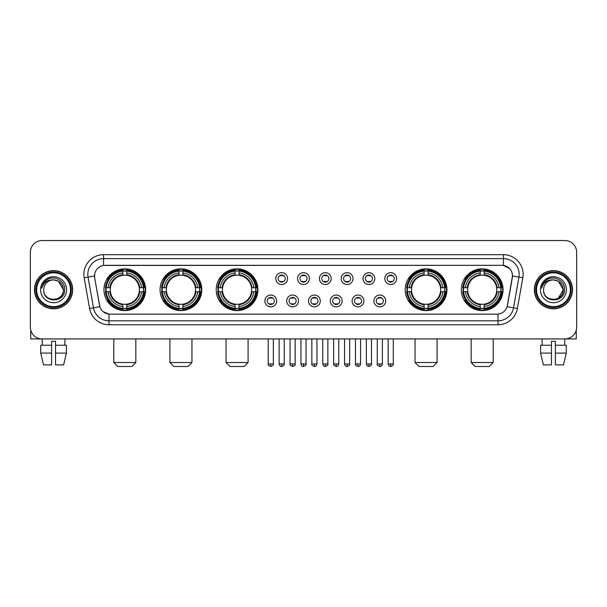 <?xml version="1.0" encoding="UTF-8"?>
<svg xmlns="http://www.w3.org/2000/svg" width="607" height="607" viewBox="0 0 607 607"><rect width="100%" height="100%" fill="white"/><g stroke="black" fill="none" stroke-linecap="round" stroke-linejoin="round"><path stroke-width="0.91" d="M461.328 289.721A20.858 20.858 0 0 0 482.186 310.587A20.858 20.858 0 0 0 503.051 289.721A20.858 20.858 0 0 0 482.186 268.863A20.858 20.858 0 0 0 461.328 289.721M160.073 289.721A20.858 20.858 0 0 0 180.939 310.587A20.858 20.858 0 0 0 201.797 289.721A20.858 20.858 0 0 0 180.939 268.863A20.858 20.858 0 0 0 160.073 289.721M216.206 289.721A20.858 20.858 0 0 0 237.064 310.587A20.858 20.858 0 0 0 257.922 289.721A20.858 20.858 0 0 0 237.064 268.863A20.858 20.858 0 0 0 216.206 289.721M405.203 289.721A20.858 20.858 0 0 0 426.061 310.587A20.858 20.858 0 0 0 446.927 289.721A20.858 20.858 0 0 0 426.061 268.863A20.858 20.858 0 0 0 405.203 289.721M103.949 289.721A20.858 20.858 0 0 0 124.814 310.587A20.858 20.858 0 0 0 145.672 289.721A20.858 20.858 0 0 0 124.814 268.863A20.858 20.858 0 0 0 103.949 289.721M276.693 300.943A5.903 5.903 0 0 1 270.79 306.846A5.903 5.903 0 0 1 264.887 300.943A5.903 5.903 0 0 1 270.79 295.04A5.903 5.903 0 0 1 276.693 300.943M267.247 300.943A3.543 3.543 0 0 0 270.79 304.486A3.543 3.543 0 0 0 274.334 300.943A3.543 3.543 0 0 0 270.79 297.4A3.543 3.543 0 0 0 267.247 300.943M298.5 300.943A5.903 5.903 0 0 1 292.597 306.846A5.903 5.903 0 0 1 286.694 300.943A5.903 5.903 0 0 1 292.597 295.04A5.903 5.903 0 0 1 298.5 300.943M289.053 300.943A3.543 3.543 0 0 0 292.597 304.486A3.543 3.543 0 0 0 296.14 300.943A3.543 3.543 0 0 0 292.597 297.4A3.543 3.543 0 0 0 289.053 300.943M320.306 300.943A5.903 5.903 0 0 1 314.403 306.846A5.903 5.903 0 0 1 308.5 300.943A5.903 5.903 0 0 1 314.403 295.04A5.903 5.903 0 0 1 320.306 300.943M310.86 300.943A3.543 3.543 0 0 0 314.403 304.486A3.543 3.543 0 0 0 317.947 300.943A3.543 3.543 0 0 0 314.403 297.4A3.543 3.543 0 0 0 310.86 300.943M342.113 300.943A5.903 5.903 0 0 1 336.21 306.846A5.903 5.903 0 0 1 330.307 300.943A5.903 5.903 0 0 1 336.21 295.04A5.903 5.903 0 0 1 342.113 300.943M332.666 300.943A3.543 3.543 0 0 0 336.21 304.486A3.543 3.543 0 0 0 339.753 300.943A3.543 3.543 0 0 0 336.21 297.4A3.543 3.543 0 0 0 332.666 300.943M363.919 300.943A5.903 5.903 0 0 1 358.009 306.846A5.903 5.903 0 0 1 352.106 300.943A5.903 5.903 0 0 1 358.009 295.04A5.903 5.903 0 0 1 363.919 300.943M354.473 300.943A3.543 3.543 0 0 0 358.009 304.486A3.543 3.543 0 0 0 361.552 300.943A3.543 3.543 0 0 0 358.009 297.4A3.543 3.543 0 0 0 354.473 300.943M385.718 300.943A5.903 5.903 0 0 1 379.815 306.846A5.903 5.903 0 0 1 373.912 300.943A5.903 5.903 0 0 1 379.815 295.04A5.903 5.903 0 0 1 385.718 300.943M376.272 300.943A3.543 3.543 0 0 0 379.815 304.486A3.543 3.543 0 0 0 383.358 300.943A3.543 3.543 0 0 0 379.815 297.4A3.543 3.543 0 0 0 376.272 300.943M287.597 278.583A5.903 5.903 0 0 1 281.694 284.493A5.903 5.903 0 0 1 275.79 278.583A5.903 5.903 0 0 1 281.694 272.68A5.903 5.903 0 0 1 287.597 278.583M278.15 278.583A3.543 3.543 0 0 0 281.694 282.126A3.543 3.543 0 0 0 285.237 278.583A3.543 3.543 0 0 0 281.694 275.047A3.543 3.543 0 0 0 278.15 278.583M309.403 278.583A5.903 5.903 0 0 1 303.5 284.493A5.903 5.903 0 0 1 297.597 278.583A5.903 5.903 0 0 1 303.5 272.68A5.903 5.903 0 0 1 309.403 278.583M299.957 278.583A3.543 3.543 0 0 0 303.5 282.126A3.543 3.543 0 0 0 307.043 278.583A3.543 3.543 0 0 0 303.5 275.047A3.543 3.543 0 0 0 299.957 278.583M331.21 278.583A5.903 5.903 0 0 1 325.306 284.493A5.903 5.903 0 0 1 319.403 278.583A5.903 5.903 0 0 1 325.306 272.68A5.903 5.903 0 0 1 331.21 278.583M321.763 278.583A3.543 3.543 0 0 0 325.306 282.126A3.543 3.543 0 0 0 328.85 278.583A3.543 3.543 0 0 0 325.306 275.047A3.543 3.543 0 0 0 321.763 278.583M353.016 278.583A5.903 5.903 0 0 1 347.113 284.493A5.903 5.903 0 0 1 341.202 278.583A5.903 5.903 0 0 1 347.113 272.68A5.903 5.903 0 0 1 353.016 278.583M343.57 278.583A3.543 3.543 0 0 0 347.113 282.126A3.543 3.543 0 0 0 350.649 278.583A3.543 3.543 0 0 0 347.113 275.047A3.543 3.543 0 0 0 343.57 278.583M374.815 278.583A5.903 5.903 0 0 1 368.912 284.493A5.903 5.903 0 0 1 363.009 278.583A5.903 5.903 0 0 1 368.912 272.68A5.903 5.903 0 0 1 374.815 278.583M365.368 278.583A3.543 3.543 0 0 0 368.912 282.126A3.543 3.543 0 0 0 372.455 278.583A3.543 3.543 0 0 0 368.912 275.047A3.543 3.543 0 0 0 365.368 278.583M396.621 278.583A5.903 5.903 0 0 1 390.718 284.493A5.903 5.903 0 0 1 384.815 278.583A5.903 5.903 0 0 1 390.718 272.68A5.903 5.903 0 0 1 396.621 278.583M387.175 278.583A3.543 3.543 0 0 0 390.718 282.126A3.543 3.543 0 0 0 394.262 278.583A3.543 3.543 0 0 0 390.718 275.047A3.543 3.543 0 0 0 387.175 278.583M89.593 308.493L84.176 277.794A19.682 19.682 0 0 1 103.554 254.697L503.446 254.697A19.682 19.682 0 0 1 522.824 277.794L517.407 308.493A19.682 19.682 0 0 1 498.028 324.753L108.972 324.753A19.682 19.682 0 0 1 89.593 308.493L93.463 307.81L88.053 277.111A15.744 15.744 0 0 1 103.554 258.628L503.446 258.628A15.744 15.744 0 0 1 518.947 277.111L513.537 307.81A15.744 15.744 0 0 1 498.028 320.815L108.972 320.815A15.744 15.744 0 0 1 93.463 307.81L99.852 306.679L94.669 277.794A10.63 10.63 0 0 1 105.132 265.32L501.868 265.32A10.63 10.63 0 0 1 512.331 277.794L507.475 305.344A10.63 10.63 0 0 1 497.012 314.13L109.988 314.13A10.63 10.63 0 0 1 99.525 305.344L94.669 277.794L94.624 274.372M105.823 291.694A19.09 19.09 0 0 1 105.823 287.756M407.077 291.694A19.09 19.09 0 0 1 407.077 287.756M218.072 291.694A19.09 19.09 0 0 1 218.072 287.756M161.948 291.694A19.09 19.09 0 0 1 161.948 287.756M463.202 291.694A19.09 19.09 0 0 1 463.202 287.756M34.485 289.721A19.09 19.09 0 0 0 53.575 308.811A19.09 19.09 0 0 0 72.658 289.721A19.09 19.09 0 0 0 53.575 270.639A19.09 19.09 0 0 0 34.485 289.721M534.342 289.721A19.09 19.09 0 0 0 553.425 308.811A19.09 19.09 0 0 0 572.515 289.721A19.09 19.09 0 0 0 553.425 270.639A19.09 19.09 0 0 0 534.342 289.721M103.554 254.697L103.554 265.441L501.868 265.32L503.446 265.441L509.379 268.431M497.012 314.13L109.988 314.13M108.972 324.753L108.972 314.077L103.296 311.755M522.824 277.794L512.498 275.973L507.149 306.679L517.407 308.493M576.65 252.33A11.806 11.806 0 0 0 564.844 240.524L42.156 240.524A11.806 11.806 0 0 0 30.35 252.33L30.35 327.112A11.806 11.806 0 0 0 42.156 338.926L564.844 338.926A11.806 11.806 0 0 0 576.65 327.112L576.65 252.33L576.65 327.112M30.35 252.33L30.35 327.112M564.844 240.524L42.156 240.524M42.331 345.224L42.156 338.926L564.844 338.926L564.669 345.224M30.745 330.14L30.745 338.926L76.399 338.926M40.73 345.224L40.73 353.092L43.529 364.898L40.73 353.092L40.73 345.224L51.603 345.224L51.603 341.286L55.541 341.286L55.541 345.224L66.413 345.224L66.413 353.092L63.614 364.898L66.413 353.092L55.541 353.092L55.541 345.224L55.541 364.898L63.614 364.898M64.987 338.926L64.812 345.224M51.603 345.224L51.603 364.898L43.529 364.898M40.73 353.092L51.603 353.092M70.495 289.721A16.928 16.928 0 0 0 53.575 272.801A16.928 16.928 0 0 0 36.648 289.721A16.928 16.928 0 0 0 53.575 306.649A16.928 16.928 0 0 0 70.495 289.721M71.285 289.721A17.709 17.709 0 0 0 53.575 272.012A17.709 17.709 0 0 0 35.859 289.721A17.709 17.709 0 0 0 53.575 307.438A17.709 17.709 0 0 0 71.285 289.721M72.461 289.721A18.893 18.893 0 0 0 53.575 270.836A18.893 18.893 0 0 0 34.682 289.721A18.893 18.893 0 0 0 53.575 308.614A18.893 18.893 0 0 0 72.461 289.721M63.409 289.721C62.825 283.75 59.547 280.464 53.575 279.888L58.492 281.2L63.409 289.721L58.492 281.2L53.575 279.888L58.492 281.2L63.409 289.721L58.492 281.2L53.575 279.888L58.492 281.2L63.409 289.721C64.016 302.415 43.127 302.415 43.734 289.721C42.854 303.379 65.116 303.075 64.653 289.721C65.381 280.351 53.105 274.394 46.026 280.434C43.56 282.498 42.111 285.115 41.686 288.295C43.545 282.43 47.505 279.63 53.575 279.888L58.492 281.2L63.409 289.721C64.016 302.415 43.127 302.415 43.734 289.721C43.127 302.415 64.016 302.415 63.409 289.721C64.016 302.415 43.127 302.415 43.734 289.721C43.127 302.415 64.016 302.415 63.409 289.721C64.016 302.415 43.127 302.415 43.734 289.721C43.127 302.415 64.016 302.415 63.409 289.721C64.016 302.415 43.127 302.415 43.734 289.721C43.127 302.415 64.016 302.415 63.409 289.721C64.016 302.415 43.127 302.415 43.734 289.721C43.127 302.415 64.016 302.415 63.409 289.721C64.016 302.415 43.127 302.415 43.734 289.721C43.127 302.415 64.016 302.415 63.409 289.721C64.016 302.415 43.127 302.415 43.734 289.721A9.841 9.841 0 0 1 53.575 279.888L58.492 281.2L63.409 289.721C63.803 297.362 53.985 302.438 47.991 297.832M40.586 289.721A12.99 12.99 0 0 0 53.575 302.711A12.99 12.99 0 0 0 66.558 289.721A12.99 12.99 0 0 0 53.575 276.739A12.99 12.99 0 0 0 40.586 289.721M46.026 280.434L43.12 283.886M42.945 284.22L43.203 283.742L42.945 284.22M131.894 366.476L117.728 366.476L113.79 362.538L135.831 362.538L131.894 366.476M126.78 308.356L126.78 309.145A19.523 19.523 0 0 0 144.231 291.694L143.442 291.694A18.734 18.734 0 0 1 126.78 308.356L126.78 306.535A16.928 16.928 0 0 0 141.621 291.694L139.238 291.694A14.56 14.56 0 0 0 126.78 275.297L126.78 271.094A18.734 18.734 0 0 1 143.442 287.756L144.231 287.756A19.523 19.523 0 0 0 126.78 270.305L126.78 271.094M106.179 291.694L105.39 291.694A19.523 19.523 0 0 0 122.842 309.145L122.842 308.356A18.734 18.734 0 0 1 106.179 291.694L108 291.694A16.928 16.928 0 0 0 122.842 306.535L122.842 304.153A14.56 14.56 0 0 0 139.238 291.694L139.822 291.694A15.137 15.137 0 0 1 126.78 304.737L126.78 306.535M122.842 271.094L122.842 270.305A19.523 19.523 0 0 0 105.39 287.756L106.179 287.756A18.734 18.734 0 0 1 122.842 271.094L122.842 272.915A16.928 16.928 0 0 0 108 287.756L110.383 287.756A14.56 14.56 0 0 0 122.842 304.153L122.842 304.737A15.137 15.137 0 0 1 109.799 291.694L108 291.694M106.217 291.694A18.696 18.696 0 0 1 106.217 287.756M126.78 271.132A18.696 18.696 0 0 0 122.842 271.132M143.404 287.756A18.696 18.696 0 0 1 143.404 291.694M143.442 287.756L141.621 287.756A16.928 16.928 0 0 0 126.78 272.915M141.621 291.694L143.442 291.694M122.842 306.535L122.842 308.356M139.238 287.756L141.621 287.756M126.78 304.175L126.78 304.737M122.842 304.153A14.56 14.56 0 0 1 110.383 291.694L109.799 291.694M126.78 308.318A18.696 18.696 0 0 1 122.842 308.318M108 287.756L106.179 287.756M122.842 275.267L122.842 272.915M126.78 275.297A14.56 14.56 0 0 0 110.383 287.756L109.799 287.756A15.137 15.137 0 0 1 122.842 274.713M126.78 275.275L126.78 274.713A15.137 15.137 0 0 1 139.822 287.756M108.433 279.099L107.318 279.099A20.463 20.463 0 0 1 145.278 289.721A20.463 20.463 0 0 1 107.318 300.351L108.433 300.351M188.018 366.476L173.852 366.476L169.914 362.538L191.956 362.538L188.018 366.476M182.904 308.356L182.904 309.145A19.523 19.523 0 0 0 200.356 291.694L199.566 291.694A18.734 18.734 0 0 1 182.904 308.356L182.904 306.535A16.928 16.928 0 0 0 197.745 291.694L195.363 291.694A14.56 14.56 0 0 0 182.904 275.297L182.904 271.094A18.734 18.734 0 0 1 199.566 287.756L200.356 287.756A19.523 19.523 0 0 0 182.904 270.305L182.904 271.094M162.304 291.694L161.515 291.694A19.523 19.523 0 0 0 178.966 309.145L178.966 308.356A18.734 18.734 0 0 1 162.304 291.694L164.125 291.694A16.928 16.928 0 0 0 178.966 306.535L178.966 304.153A14.56 14.56 0 0 0 195.363 291.694L195.947 291.694A15.137 15.137 0 0 1 182.904 304.737L182.904 306.535M178.966 271.094L178.966 270.305A19.523 19.523 0 0 0 161.515 287.756L162.304 287.756A18.734 18.734 0 0 1 178.966 271.094L178.966 272.915A16.928 16.928 0 0 0 164.125 287.756L166.508 287.756A14.56 14.56 0 0 0 178.966 304.153L178.966 304.737A15.137 15.137 0 0 1 165.923 291.694L164.125 291.694M162.342 291.694A18.696 18.696 0 0 1 162.342 287.756M182.904 271.132A18.696 18.696 0 0 0 178.966 271.132M199.528 287.756A18.696 18.696 0 0 1 199.528 291.694M199.566 287.756L197.745 287.756A16.928 16.928 0 0 0 182.904 272.915M197.745 291.694L199.566 291.694M178.966 306.535L178.966 308.356M195.363 287.756L197.745 287.756M182.904 304.175L182.904 304.737M178.966 304.153A14.56 14.56 0 0 1 166.508 291.694L165.923 291.694M182.904 308.318A18.696 18.696 0 0 1 178.966 308.318M164.125 287.756L162.304 287.756M178.966 275.267L178.966 272.915M182.904 275.297A14.56 14.56 0 0 0 166.508 287.756L165.923 287.756A15.137 15.137 0 0 1 178.966 274.713M182.904 275.275L182.904 274.713A15.137 15.137 0 0 1 195.947 287.756M164.558 279.099L163.442 279.099A20.463 20.463 0 0 1 201.403 289.721A20.463 20.463 0 0 1 163.442 300.351L164.558 300.351M244.151 366.476L229.977 366.476L226.039 362.538L248.081 362.538L244.151 366.476M239.029 308.356L239.029 309.145A19.523 19.523 0 0 0 256.488 291.694L255.691 291.694A18.734 18.734 0 0 1 239.029 308.356L239.029 306.535A16.928 16.928 0 0 0 253.87 291.694L251.495 291.694A14.56 14.56 0 0 0 239.029 275.297L239.029 271.094A18.734 18.734 0 0 1 255.691 287.756L256.488 287.756A19.523 19.523 0 0 0 239.029 270.305L239.029 271.094M218.429 291.694L217.64 291.694A19.523 19.523 0 0 0 235.091 309.145L235.091 308.356A18.734 18.734 0 0 1 218.429 291.694L220.25 291.694A16.928 16.928 0 0 0 235.091 306.535L235.091 304.153A14.56 14.56 0 0 0 251.495 291.694L252.072 291.694A15.137 15.137 0 0 1 239.029 304.737L239.029 306.535M235.091 271.094L235.091 270.305A19.523 19.523 0 0 0 217.64 287.756L218.429 287.756A18.734 18.734 0 0 1 235.091 271.094L235.091 272.915A16.928 16.928 0 0 0 220.25 287.756L222.632 287.756A14.56 14.56 0 0 0 235.091 304.153L235.091 304.737A15.137 15.137 0 0 1 222.048 291.694L220.25 291.694M218.474 291.694A18.696 18.696 0 0 1 218.474 287.756M239.029 271.132A18.696 18.696 0 0 0 235.091 271.132M255.653 287.756A18.696 18.696 0 0 1 255.653 291.694M255.691 287.756L253.87 287.756A16.928 16.928 0 0 0 239.029 272.915M253.87 291.694L255.691 291.694M235.091 306.535L235.091 308.356M251.495 287.756L253.87 287.756M239.029 304.175L239.029 304.737M235.091 304.153A14.56 14.56 0 0 1 222.632 291.694L222.048 291.694M239.029 308.318A18.696 18.696 0 0 1 235.091 308.318M220.25 287.756L218.429 287.756M235.091 275.267L235.091 272.915M239.029 275.297A14.56 14.56 0 0 0 222.632 287.756L222.048 287.756A15.137 15.137 0 0 1 235.091 274.713M239.029 275.275L239.029 274.713A15.137 15.137 0 0 1 252.072 287.756M220.69 279.099L219.575 279.099A20.463 20.463 0 0 1 257.527 289.721A20.463 20.463 0 0 1 219.575 300.351L220.69 300.351M433.148 366.476L418.982 366.476L415.044 362.538L437.086 362.538L433.148 366.476M428.034 308.356L428.034 309.145A19.523 19.523 0 0 0 445.485 291.694L444.696 291.694A18.734 18.734 0 0 1 428.034 308.356L428.034 306.535A16.928 16.928 0 0 0 442.875 291.694L440.492 291.694A14.56 14.56 0 0 0 428.034 275.297L428.034 271.094A18.734 18.734 0 0 1 444.696 287.756L445.485 287.756A19.523 19.523 0 0 0 428.034 270.305L428.034 271.094M407.434 291.694L406.644 291.694A19.523 19.523 0 0 0 424.096 309.145L424.096 308.356A18.734 18.734 0 0 1 407.434 291.694L409.255 291.694A16.928 16.928 0 0 0 424.096 306.535L424.096 304.153A14.56 14.56 0 0 0 440.492 291.694L441.077 291.694A15.137 15.137 0 0 1 428.034 304.737L428.034 306.535M424.096 271.094L424.096 270.305A19.523 19.523 0 0 0 406.644 287.756L407.434 287.756A18.734 18.734 0 0 1 424.096 271.094L424.096 272.915A16.928 16.928 0 0 0 409.255 287.756L411.637 287.756A14.56 14.56 0 0 0 424.096 304.153L424.096 304.737A15.137 15.137 0 0 1 411.053 291.694L409.255 291.694M407.472 291.694A18.696 18.696 0 0 1 407.472 287.756M428.034 271.132A18.696 18.696 0 0 0 424.096 271.132M444.658 287.756A18.696 18.696 0 0 1 444.658 291.694M444.696 287.756L442.875 287.756A16.928 16.928 0 0 0 428.034 272.915M442.875 291.694L444.696 291.694M424.096 306.535L424.096 308.356M440.492 287.756L442.875 287.756M428.034 304.175L428.034 304.737M424.096 304.153A14.56 14.56 0 0 1 411.637 291.694L411.053 291.694M428.034 308.318A18.696 18.696 0 0 1 424.096 308.318M409.255 287.756L407.434 287.756M424.096 275.267L424.096 272.915M428.034 275.297A14.56 14.56 0 0 0 411.637 287.756L411.053 287.756A15.137 15.137 0 0 1 424.096 274.713M428.034 275.275L428.034 274.713A15.137 15.137 0 0 1 441.077 287.756M409.687 279.099L408.572 279.099A20.463 20.463 0 0 1 446.532 289.721A20.463 20.463 0 0 1 408.572 300.351L409.687 300.351M489.272 366.476L475.106 366.476L471.169 362.538L493.21 362.538L489.272 366.476M484.158 308.356L484.158 309.145A19.523 19.523 0 0 0 501.61 291.694L500.821 291.694A18.734 18.734 0 0 1 484.158 308.356L484.158 306.535A16.928 16.928 0 0 0 499 291.694L496.617 291.694A14.56 14.56 0 0 0 484.158 275.297L484.158 271.094A18.734 18.734 0 0 1 500.821 287.756L501.61 287.756A19.523 19.523 0 0 0 484.158 270.305L484.158 271.094M463.558 291.694L462.769 291.694A19.523 19.523 0 0 0 480.22 309.145L480.22 308.356A18.734 18.734 0 0 1 463.558 291.694L465.379 291.694A16.928 16.928 0 0 0 480.22 306.535L480.22 304.153A14.56 14.56 0 0 0 496.617 291.694L497.201 291.694A15.137 15.137 0 0 1 484.158 304.737L484.158 306.535M480.22 271.094L480.22 270.305A19.523 19.523 0 0 0 462.769 287.756L463.558 287.756A18.734 18.734 0 0 1 480.22 271.094L480.22 272.915A16.928 16.928 0 0 0 465.379 287.756L467.762 287.756A14.56 14.56 0 0 0 480.22 304.153L480.22 304.737A15.137 15.137 0 0 1 467.178 291.694L465.379 291.694M463.596 291.694A18.696 18.696 0 0 1 463.596 287.756M484.158 271.132A18.696 18.696 0 0 0 480.22 271.132M500.783 287.756A18.696 18.696 0 0 1 500.783 291.694M500.821 287.756L499 287.756A16.928 16.928 0 0 0 484.158 272.915M499 291.694L500.821 291.694M480.22 306.535L480.22 308.356M496.617 287.756L499 287.756M484.158 304.175L484.158 304.737M480.22 304.153A14.56 14.56 0 0 1 467.762 291.694L467.178 291.694M484.158 308.318A18.696 18.696 0 0 1 480.22 308.318M465.379 287.756L463.558 287.756M480.22 275.267L480.22 272.915M484.158 275.297A14.56 14.56 0 0 0 467.762 287.756L467.178 287.756A15.137 15.137 0 0 1 480.22 274.713M484.158 275.275L484.158 274.713A15.137 15.137 0 0 1 497.201 287.756M465.812 279.099L464.696 279.099A20.463 20.463 0 0 1 502.657 289.721A20.463 20.463 0 0 1 464.696 300.351L465.812 300.351M280.517 281.929L280.517 281.367A3.02 3.02 0 0 0 282.877 281.367L282.877 281.929M282.877 275.244L282.877 275.806A3.02 3.02 0 0 0 280.517 275.806L280.517 275.244M302.316 281.929L302.316 281.367A3.02 3.02 0 0 0 304.684 281.367L304.684 281.929M304.684 275.244L304.684 275.806A3.02 3.02 0 0 0 302.316 275.806L302.316 275.244M324.123 281.929L324.123 281.367A3.02 3.02 0 0 0 326.483 281.367L326.483 281.929M326.483 275.244L326.483 275.806A3.02 3.02 0 0 0 324.123 275.806L324.123 275.244M345.929 281.929L345.929 281.367A3.02 3.02 0 0 0 348.289 281.367L348.289 281.929M348.289 275.244L348.289 275.806A3.02 3.02 0 0 0 345.929 275.806L345.929 275.244M367.736 281.929L367.736 281.367A3.02 3.02 0 0 0 370.095 281.367L370.095 281.929M370.095 275.244L370.095 275.806A3.02 3.02 0 0 0 367.736 275.806L367.736 275.244M389.535 281.929L389.535 281.367A3.02 3.02 0 0 0 391.902 281.367L391.902 281.929M391.902 275.244L391.902 275.806A3.02 3.02 0 0 0 389.535 275.806L389.535 275.244M269.614 304.282L269.614 303.72A3.02 3.02 0 0 0 271.974 303.72L271.974 304.282M271.974 297.605L271.974 298.166A3.02 3.02 0 0 0 269.614 298.166L269.614 297.605M291.413 304.282L291.413 303.72A3.02 3.02 0 0 0 293.78 303.72L293.78 304.282M293.78 297.605L293.78 298.166A3.02 3.02 0 0 0 291.413 298.166L291.413 297.605M313.22 304.282L313.22 303.72A3.02 3.02 0 0 0 315.587 303.72L315.587 304.282M315.587 297.605L315.587 298.166A3.02 3.02 0 0 0 313.22 298.166L313.22 297.605M335.026 304.282L335.026 303.72A3.02 3.02 0 0 0 337.386 303.72L337.386 304.282M337.386 297.605L337.386 298.166A3.02 3.02 0 0 0 335.026 298.166L335.026 297.605M356.833 304.282L356.833 303.72A3.02 3.02 0 0 0 359.192 303.72L359.192 304.282M359.192 297.605L359.192 298.166A3.02 3.02 0 0 0 356.833 298.166L356.833 297.605M378.639 304.282L378.639 303.72A3.02 3.02 0 0 0 380.999 303.72L380.999 304.282M380.999 297.605L380.999 298.166A3.02 3.02 0 0 0 378.639 298.166L378.639 297.605M576.255 330.14L576.255 338.926L530.601 338.926M551.459 345.224L551.459 353.092L540.587 353.092L543.386 364.898L540.587 353.092L540.587 345.224L551.459 345.224L551.459 341.286L555.397 341.286L555.397 345.224L566.27 345.224L566.27 353.092L563.471 364.898L566.27 353.092L555.397 353.092L555.397 345.224M551.459 353.092L551.459 364.898L543.386 364.898M563.471 364.898L555.397 364.898L555.397 353.092M542.013 338.926L542.188 345.224M570.352 289.721A16.928 16.928 0 0 0 553.425 272.801A16.928 16.928 0 0 0 536.505 289.721A16.928 16.928 0 0 0 553.425 306.649A16.928 16.928 0 0 0 570.352 289.721M571.141 289.721A17.709 17.709 0 0 0 553.425 272.012A17.709 17.709 0 0 0 535.715 289.721A17.709 17.709 0 0 0 553.425 307.438A17.709 17.709 0 0 0 571.141 289.721M572.318 289.721A18.893 18.893 0 0 0 553.425 270.836A18.893 18.893 0 0 0 534.539 289.721A18.893 18.893 0 0 0 553.425 308.614A18.893 18.893 0 0 0 572.318 289.721M562.689 286.39L563.266 289.721L558.349 281.2L553.425 279.888L558.349 281.2L563.266 289.721L558.349 281.2L553.425 279.888L558.349 281.2L563.266 289.721L558.349 281.2L553.425 279.888L558.349 281.2L563.266 289.721C563.873 302.415 542.984 302.415 543.591 289.721C542.711 303.379 564.973 303.075 564.51 289.721C565.238 280.351 552.962 274.394 545.883 280.434C543.417 282.498 541.968 285.115 541.543 288.295C543.402 282.43 547.362 279.63 553.425 279.888L558.349 281.2L563.266 289.721C563.873 302.415 542.984 302.415 543.591 289.721C542.984 302.415 563.873 302.415 563.266 289.721L558.349 298.249L563.266 289.721C563.873 302.415 542.984 302.415 543.591 289.721C542.984 302.415 563.873 302.415 563.266 289.721C563.873 302.415 542.984 302.415 543.591 289.721C542.984 302.415 563.873 302.415 563.266 289.721C563.873 302.415 542.984 302.415 543.591 289.721C542.984 302.415 563.873 302.415 563.266 289.721C563.873 302.415 542.984 302.415 543.591 289.721C542.984 302.415 563.873 302.415 563.266 289.721C563.873 302.415 542.984 302.415 543.591 289.721A9.841 9.841 0 0 1 553.425 279.888L558.349 281.2L563.266 289.721C563.66 297.362 553.842 302.438 547.848 297.832M553.425 279.888C559.404 280.464 562.681 283.75 563.266 289.721M540.442 289.721A12.99 12.99 0 0 0 553.425 302.711A12.99 12.99 0 0 0 566.414 289.721A12.99 12.99 0 0 0 553.425 276.739A12.99 12.99 0 0 0 540.442 289.721M545.883 280.434L542.977 283.886M542.802 284.22L543.06 283.742M503.446 254.697L503.446 265.441M84.176 277.794L88.053 277.111A15.744 15.744 0 0 1 87.81 274.372M88.053 277.111L94.502 275.973M498.028 314.077L498.028 324.753M126.78 304.153A14.56 14.56 0 0 0 139.238 291.694M122.842 308.493A18.87 18.87 0 0 0 126.78 308.493M143.578 291.694A18.87 18.87 0 0 0 143.578 287.756M126.78 270.957A18.87 18.87 0 0 0 122.842 270.957M182.904 304.153A14.56 14.56 0 0 0 195.363 291.694M178.966 308.493A18.87 18.87 0 0 0 182.904 308.493M199.703 291.694A18.87 18.87 0 0 0 199.703 287.756M182.904 270.957A18.87 18.87 0 0 0 178.966 270.957M239.029 304.153A14.56 14.56 0 0 0 251.495 291.694M235.091 308.493A18.87 18.87 0 0 0 239.029 308.493M255.828 291.694A18.87 18.87 0 0 0 255.828 287.756M239.029 270.957A18.87 18.87 0 0 0 235.091 270.957M428.034 304.153A14.56 14.56 0 0 0 440.492 291.694M424.096 308.493A18.87 18.87 0 0 0 428.034 308.493M444.832 291.694A18.87 18.87 0 0 0 444.832 287.756M428.034 270.957A18.87 18.87 0 0 0 424.096 270.957M484.158 304.153A14.56 14.56 0 0 0 496.617 291.694M480.22 308.493A18.87 18.87 0 0 0 484.158 308.493M500.957 291.694A18.87 18.87 0 0 0 500.957 287.756M484.158 270.957A18.87 18.87 0 0 0 480.22 270.957M281.694 363.919L279.137 363.919C279.584 365.74 280.434 366.59 281.694 366.476L281.694 363.919L284.251 363.919L284.251 338.926M303.5 363.919L300.943 363.919C301.391 365.74 302.24 366.59 303.5 366.476L303.5 363.919L306.057 363.919L306.057 338.926M325.306 363.919L322.749 363.919C323.19 365.74 324.047 366.59 325.306 366.476L325.306 363.919L327.863 363.919L327.863 338.926M347.113 363.919L344.548 363.919C344.996 365.74 345.853 366.59 347.113 366.476L347.113 363.919L349.67 363.919L349.67 338.926M368.912 363.919L366.355 363.919C366.803 365.74 367.652 366.59 368.912 366.476L368.912 363.919L371.476 363.919L371.476 338.926M390.718 363.919L388.161 363.919C388.609 365.74 389.459 366.59 390.718 366.476L390.718 363.919L393.275 363.919L393.275 338.926M270.79 363.919L268.233 363.919C267.717 364.731 268.567 365.589 270.79 366.476L270.79 363.919L273.355 363.919L273.355 338.926M292.597 363.919L290.04 363.919C289.524 364.731 290.374 365.589 292.597 366.476L292.597 363.919L295.154 363.919L295.154 338.926M314.403 363.919L311.846 363.919C311.323 364.731 312.18 365.589 314.403 366.476L314.403 363.919L316.96 363.919L316.96 338.926M336.21 363.919L333.645 363.919C333.129 364.731 333.979 365.589 336.21 366.476L336.21 363.919L338.767 363.919L338.767 338.926M358.009 363.919L355.452 363.919C354.936 364.731 355.785 365.589 358.009 366.476L358.009 363.919L360.573 363.919L360.573 338.926M379.815 363.919L377.258 363.919C376.742 364.731 377.592 365.589 379.815 366.476L379.815 363.919L382.372 363.919L382.372 338.926M135.831 338.926L135.831 362.538M113.79 338.926L113.79 362.538M191.956 338.926L191.956 362.538M169.914 338.926L169.914 362.538M248.081 338.926L248.081 362.538M226.039 338.926L226.039 362.538M437.086 338.926L437.086 362.538M415.044 338.926L415.044 362.538M493.21 338.926L493.21 362.538M471.169 338.926L471.169 362.538M279.137 363.919L279.137 338.926M284.251 363.919C284.774 364.731 283.917 365.589 281.694 366.476M300.943 363.919L300.943 338.926M306.057 363.919C306.581 364.731 305.723 365.589 303.5 366.476M322.749 363.919L322.749 338.926M327.863 363.919C328.379 364.731 327.53 365.589 325.306 366.476M344.548 363.919L344.548 338.926M349.67 363.919C350.186 364.731 349.336 365.589 347.113 366.476M366.355 363.919L366.355 338.926M371.476 363.919C371.992 364.731 371.143 365.589 368.912 366.476M388.161 363.919L388.161 338.926M393.275 363.919C393.799 364.731 392.941 365.589 390.718 366.476M268.233 363.919L268.233 338.926M273.355 363.919C273.871 364.731 273.021 365.589 270.79 366.476M290.04 363.919L290.04 338.926M295.154 363.919C295.677 364.731 294.82 365.589 292.597 366.476M311.846 363.919L311.846 338.926M316.96 363.919C316.513 365.74 315.663 366.59 314.403 366.476M333.645 363.919L333.645 338.926M338.767 363.919C338.319 365.74 337.469 366.59 336.21 366.476M355.452 363.919L355.452 338.926M360.573 363.919C360.126 365.74 359.268 366.59 358.009 366.476M377.258 363.919L377.258 338.926M382.372 363.919C381.932 365.74 381.075 366.59 379.815 366.476"/></g></svg>
